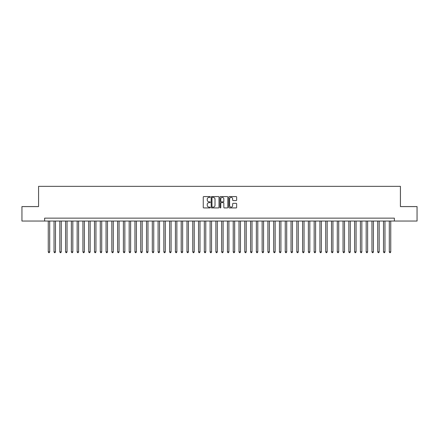 <?xml version="1.0" encoding="UTF-8"?>
<svg xmlns="http://www.w3.org/2000/svg" width="439" height="439" viewBox="0 0 439 439"><rect width="100%" height="100%" fill="white"/><g stroke="black" fill="none" stroke-linecap="round" stroke-linejoin="round"><path stroke-width="0.66" d="M210.254 196.968A0.395 0.395 0 0 0 209.853 196.573L203.828 196.573A0.565 0.565 0 0 0 203.257 197.138L203.257 207.351A0.565 0.565 0 0 0 203.828 207.921L209.853 207.921A0.395 0.395 0 0 0 210.254 207.521A0.395 0.395 0 0 0 209.853 207.126L209.074 207.126A1.816 1.816 0 0 1 207.257 205.309L207.257 204.459A1.816 1.816 0 0 1 209.074 202.642L209.853 202.642A0.395 0.395 0 0 0 210.254 202.247A0.395 0.395 0 0 0 209.853 201.847L209.074 201.847A1.816 1.816 0 0 1 207.257 200.03L207.257 199.18A1.816 1.816 0 0 1 209.074 197.363L209.853 197.363A0.395 0.395 0 0 0 210.254 196.968M236.083 200.574A0.565 0.565 0 0 0 236.648 200.003L236.648 197.138A0.565 0.565 0 0 0 236.083 196.573L229.388 196.573A0.565 0.565 0 0 0 228.818 197.138L228.818 207.351A0.565 0.565 0 0 0 229.388 207.921L236.083 207.921A0.565 0.565 0 0 0 236.648 207.351L236.648 203.888A0.565 0.565 0 0 0 236.083 203.323L233.219 203.323A0.565 0.565 0 0 0 232.648 203.888L232.648 205.606A1.52 1.52 0 0 1 231.133 207.126A1.52 1.52 0 0 1 229.613 205.606L229.613 198.883A1.52 1.52 0 0 1 231.133 197.363A1.52 1.52 0 0 1 232.648 198.883L232.648 200.003A0.565 0.565 0 0 0 233.219 200.574L236.083 200.574M44.641 221.031L21.95 221.031L21.95 206.582L38.572 206.582L38.572 186.35L400.428 186.35L400.428 206.582L417.05 206.582L417.05 221.031L394.359 221.031L394.359 218.139L44.641 218.139L44.641 221.031L394.359 221.031M219.006 197.138A0.565 0.565 0 0 0 218.435 196.573L211.741 196.573A0.565 0.565 0 0 0 211.175 197.138L211.175 207.351A0.565 0.565 0 0 0 211.741 207.921L218.435 207.921A0.565 0.565 0 0 0 219.006 207.351L219.006 197.138M220.565 196.573L227.259 196.573A0.565 0.565 0 0 1 227.825 197.138L227.825 207.351A0.565 0.565 0 0 1 227.259 207.921L224.395 207.921A0.565 0.565 0 0 1 223.824 207.351L223.824 203.208A0.565 0.565 0 0 0 223.259 202.642L221.36 202.642A0.565 0.565 0 0 0 220.79 203.208L220.79 207.521A0.395 0.395 0 0 1 220.394 207.921A0.395 0.395 0 0 1 219.994 207.521L219.994 197.138A0.565 0.565 0 0 1 220.565 196.573M212.366 197.363A0.395 0.395 0 0 0 211.966 197.764L211.966 206.725A0.395 0.395 0 0 0 212.366 207.126L213.189 207.126A1.816 1.816 0 0 0 215.006 205.309L215.006 199.18A1.816 1.816 0 0 0 213.189 197.363L212.366 197.363M223.824 198.911A1.52 1.52 0 0 0 222.31 197.396A1.52 1.52 0 0 0 220.79 198.911L220.79 201.281A0.565 0.565 0 0 0 221.36 201.847L223.259 201.847A0.565 0.565 0 0 0 223.824 201.281L223.824 198.911M48.252 221.031L48.252 251.898L49.695 251.898L49.695 221.031M49.695 251.898L49.261 252.65L48.685 252.65L48.252 251.898M54.03 221.031L54.03 251.898L55.479 251.898L55.479 221.031M55.479 251.898L55.045 252.65L54.463 252.65L54.03 251.898M59.814 221.031L59.814 251.898L61.257 251.898L61.257 221.031M61.257 251.898L60.823 252.65L60.247 252.65L59.814 251.898M65.592 221.031L65.592 251.898L67.041 251.898L67.041 221.031M67.041 251.898L66.607 252.65L66.026 252.65L65.592 251.898M71.376 221.031L71.376 251.898L72.819 251.898L72.819 221.031M72.819 251.898L72.386 252.65L71.809 252.65L71.376 251.898M77.154 221.031L77.154 251.898L78.597 251.898L78.597 221.031M78.597 251.898L78.164 252.65L77.588 252.65L77.154 251.898M82.933 221.031L82.933 251.898L84.381 251.898L84.381 221.031M84.381 251.898L83.948 252.65L83.366 252.65L82.933 251.898M88.716 221.031L88.716 251.898L90.16 251.898L90.16 221.031M90.16 251.898L89.726 252.65L89.15 252.65L88.716 251.898M94.495 221.031L94.495 251.898L95.943 251.898L95.943 221.031M95.943 251.898L95.51 252.65L94.928 252.65L94.495 251.898M100.279 221.031L100.279 251.898L101.722 251.898L101.722 221.031M101.722 251.898L101.288 252.65L100.712 252.65L100.279 251.898M106.057 221.031L106.057 251.898L107.5 251.898L107.5 221.031M107.5 251.898L107.067 252.65L106.49 252.65L106.057 251.898M111.835 221.031L111.835 251.898L113.284 251.898L113.284 221.031M113.284 251.898L112.85 252.65L112.269 252.65L111.835 251.898M117.619 221.031L117.619 251.898L119.062 251.898L119.062 221.031M119.062 251.898L118.629 252.65L118.053 252.65L117.619 251.898M123.397 221.031L123.397 251.898L124.846 251.898L124.846 221.031M124.846 251.898L124.413 252.65L123.831 252.65L123.397 251.898M129.181 221.031L129.181 251.898L130.624 251.898L130.624 221.031M130.624 251.898L130.191 252.65L129.615 252.65L129.181 251.898M134.96 221.031L134.96 251.898L136.403 251.898L136.403 221.031M136.403 251.898L135.969 252.65L135.393 252.65L134.96 251.898M140.738 221.031L140.738 251.898L142.187 251.898L142.187 221.031M142.187 251.898L141.753 252.65L141.171 252.65L140.738 251.898M146.522 221.031L146.522 251.898L147.965 251.898L147.965 221.031M147.965 251.898L147.531 252.65L146.955 252.65L146.522 251.898M152.3 221.031L152.3 251.898L153.749 251.898L153.749 221.031M153.749 251.898L153.315 252.65L152.734 252.65L152.3 251.898M158.084 221.031L158.084 251.898L159.527 251.898L159.527 221.031M159.527 251.898L159.094 252.65L158.517 252.65L158.084 251.898M163.862 221.031L163.862 251.898L165.305 251.898L165.305 221.031M165.305 251.898L164.872 252.65L164.296 252.65L163.862 251.898M169.641 221.031L169.641 251.898L171.089 251.898L171.089 221.031M171.089 251.898L170.656 252.65L170.074 252.65L169.641 251.898M175.424 221.031L175.424 251.898L176.868 251.898L176.868 221.031M176.868 251.898L176.434 252.65L175.858 252.65L175.424 251.898M181.203 221.031L181.203 251.898L182.651 251.898L182.651 221.031M182.651 251.898L182.218 252.65L181.636 252.65L181.203 251.898M186.987 221.031L186.987 251.898L188.43 251.898L188.43 221.031M188.43 251.898L187.996 252.65L187.42 252.65L186.987 251.898M192.765 221.031L192.765 251.898L194.208 251.898L194.208 221.031M194.208 251.898L193.775 252.65L193.198 252.65L192.765 251.898M198.543 221.031L198.543 251.898L199.992 251.898L199.992 221.031M199.992 251.898L199.558 252.65L198.977 252.65L198.543 251.898M204.327 221.031L204.327 251.898L205.77 251.898L205.77 221.031M205.77 251.898L205.337 252.65L204.761 252.65L204.327 251.898M210.105 221.031L210.105 251.898L211.554 251.898L211.554 221.031M211.554 251.898L211.121 252.65L210.539 252.65L210.105 251.898M215.889 221.031L215.889 251.898L217.332 251.898L217.332 221.031M217.332 251.898L216.899 252.65L216.323 252.65L215.889 251.898M221.668 221.031L221.668 251.898L223.111 251.898L223.111 221.031M223.111 251.898L222.677 252.65L222.101 252.65L221.668 251.898M227.446 221.031L227.446 251.898L228.895 251.898L228.895 221.031M228.895 251.898L228.461 252.65L227.879 252.65L227.446 251.898M233.23 221.031L233.23 251.898L234.673 251.898L234.673 221.031M234.673 251.898L234.239 252.65L233.663 252.65L233.23 251.898M239.008 221.031L239.008 251.898L240.457 251.898L240.457 221.031M240.457 251.898L240.023 252.65L239.442 252.65L239.008 251.898M244.792 221.031L244.792 251.898L246.235 251.898L246.235 221.031M246.235 251.898L245.802 252.65L245.225 252.65L244.792 251.898M250.57 221.031L250.57 251.898L252.013 251.898L252.013 221.031M252.013 251.898L251.58 252.65L251.004 252.65L250.57 251.898M256.349 221.031L256.349 251.898L257.797 251.898L257.797 221.031M257.797 251.898L257.364 252.65L256.782 252.65L256.349 251.898M262.132 221.031L262.132 251.898L263.576 251.898L263.576 221.031M263.576 251.898L263.142 252.65L262.566 252.65L262.132 251.898M267.911 221.031L267.911 251.898L269.359 251.898L269.359 221.031M269.359 251.898L268.926 252.65L268.344 252.65L267.911 251.898M273.695 221.031L273.695 251.898L275.138 251.898L275.138 221.031M275.138 251.898L274.704 252.65L274.128 252.65L273.695 251.898M279.473 221.031L279.473 251.898L280.916 251.898L280.916 221.031M280.916 251.898L280.483 252.65L279.906 252.65L279.473 251.898M285.251 221.031L285.251 251.898L286.7 251.898L286.7 221.031M286.7 251.898L286.266 252.65L285.685 252.65L285.251 251.898M291.035 221.031L291.035 251.898L292.478 251.898L292.478 221.031M292.478 251.898L292.045 252.65L291.469 252.65L291.035 251.898M296.813 221.031L296.813 251.898L298.262 251.898L298.262 221.031M298.262 251.898L297.829 252.65L297.247 252.65L296.813 251.898M302.597 221.031L302.597 251.898L304.04 251.898L304.04 221.031M304.04 251.898L303.607 252.65L303.031 252.65L302.597 251.898M308.376 221.031L308.376 251.898L309.819 251.898L309.819 221.031M309.819 251.898L309.385 252.65L308.809 252.65L308.376 251.898M314.154 221.031L314.154 251.898L315.603 251.898L315.603 221.031M315.603 251.898L315.169 252.65L314.587 252.65L314.154 251.898M319.938 221.031L319.938 251.898L321.381 251.898L321.381 221.031M321.381 251.898L320.947 252.65L320.371 252.65L319.938 251.898M325.716 221.031L325.716 251.898L327.165 251.898L327.165 221.031M327.165 251.898L326.731 252.65L326.15 252.65L325.716 251.898M331.5 221.031L331.5 251.898L332.943 251.898L332.943 221.031M332.943 251.898L332.51 252.65L331.933 252.65L331.5 251.898M337.278 221.031L337.278 251.898L338.721 251.898L338.721 221.031M338.721 251.898L338.288 252.65L337.712 252.65L337.278 251.898M343.057 221.031L343.057 251.898L344.505 251.898L344.505 221.031M344.505 251.898L344.072 252.65L343.49 252.65L343.057 251.898M348.84 221.031L348.84 251.898L350.284 251.898L350.284 221.031M350.284 251.898L349.85 252.65L349.274 252.65L348.84 251.898M354.619 221.031L354.619 251.898L356.067 251.898L356.067 221.031M356.067 251.898L355.634 252.65L355.052 252.65L354.619 251.898M360.403 221.031L360.403 251.898L361.846 251.898L361.846 221.031M361.846 251.898L361.412 252.65L360.836 252.65L360.403 251.898M366.181 221.031L366.181 251.898L367.624 251.898L367.624 221.031M367.624 251.898L367.191 252.65L366.614 252.65L366.181 251.898M371.959 221.031L371.959 251.898L373.408 251.898L373.408 221.031M373.408 251.898L372.974 252.65L372.393 252.65L371.959 251.898M377.743 221.031L377.743 251.898L379.186 251.898L379.186 221.031M379.186 251.898L378.753 252.65L378.177 252.65L377.743 251.898M383.521 221.031L383.521 251.898L384.97 251.898L384.97 221.031M384.97 251.898L384.537 252.65L383.955 252.65L383.521 251.898M389.305 221.031L389.305 251.898L390.748 251.898L390.748 221.031M390.748 251.898L390.315 252.65L389.739 252.65L389.305 251.898"/></g></svg>
